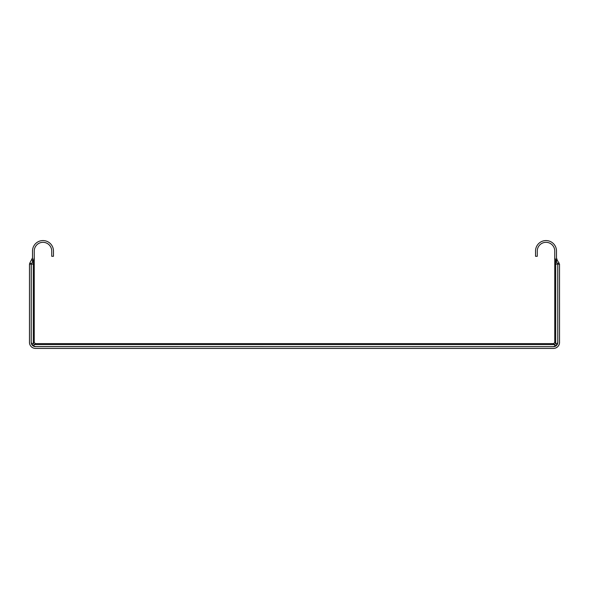 <?xml version="1.0" encoding="UTF-8"?>
<svg xmlns="http://www.w3.org/2000/svg" width="589" height="589" viewBox="0 0 589 589"><rect width="100%" height="100%" fill="white"/><g stroke="black" fill="none" stroke-linecap="round" stroke-linejoin="round"><path stroke-width="0.88" d="M556.495 260.323L556.495 262.024L554.75 257.864L554.75 251.054A8.732 8.732 0 0 0 546.01 242.322A8.732 8.732 0 0 0 537.278 251.054L537.278 256.296L535.534 256.296L535.534 251.054A10.477 10.477 0 0 1 546.01 240.57A10.477 10.477 0 0 1 556.495 251.054L556.495 260.323L557.128 259.882L559.417 264.152L557.739 264.005L556.495 262.024M32.505 262.024L32.505 251.054A10.477 10.477 0 0 1 42.99 240.57A10.477 10.477 0 0 1 53.466 251.054L53.466 256.296L51.722 256.296L51.722 251.054A8.732 8.732 0 0 0 42.99 242.322A8.732 8.732 0 0 0 34.25 251.054L34.25 257.864L33.308 260.875L31.261 264.005L31.224 342.312L32.049 344.403L33.477 345.831L35.561 346.649L553.439 346.649L555.523 345.831L552.997 343.623L36.003 343.623L34.736 344.572L554.264 344.572A1.745 1.244 135 0 0 555.692 343.144L555.692 264.152L557.739 264.005L559.079 262.9M557.128 259.882L556.495 257.864M554.75 257.864L554.75 341.878L556.951 344.403L555.523 345.831L556.951 344.403L557.776 342.312L557.754 263.887M559.521 264.152L559.528 342.312L559.521 264.152L557.805 264.152L557.805 342.312A4.366 4.366 0 0 1 553.439 346.678L34.641 346.582M31.246 263.887L29.583 264.152A2.489 2.489 0 0 1 29.921 262.9L31.261 264.005L33.308 264.152L33.308 343.144A1.745 1.244 -135 0 0 34.736 344.572L32.955 345.817L32.049 344.403L34.25 341.878L34.25 257.864M36.003 343.623A1.745 1.745 0 0 1 34.25 341.878M29.472 342.312L29.479 264.152L29.479 342.312M35.561 346.678A4.366 4.366 0 0 1 31.195 342.312L31.195 264.152L29.479 264.152M31.291 343.225L31.224 342.312M557.776 342.312L557.702 343.232M554.352 346.582L553.439 346.649M554.75 341.878A1.745 1.745 0 0 1 552.997 343.623M554.691 348.298L553.439 348.43A6.111 6.111 0 0 0 559.55 342.312M553.439 348.43L35.561 348.43A6.111 6.111 0 0 1 29.45 342.312M29.987 344.815L29.583 343.571M559.417 343.586L559.005 344.837M557.54 346.847L555.942 347.893M557.967 346.413L558.343 345.964M29.921 262.9L32.505 257.864M32.505 260.323L31.872 259.882M554.75 264.152L555.692 264.152L555.692 260.875M33.308 260.875L33.308 264.152L34.25 264.152"/></g></svg>
